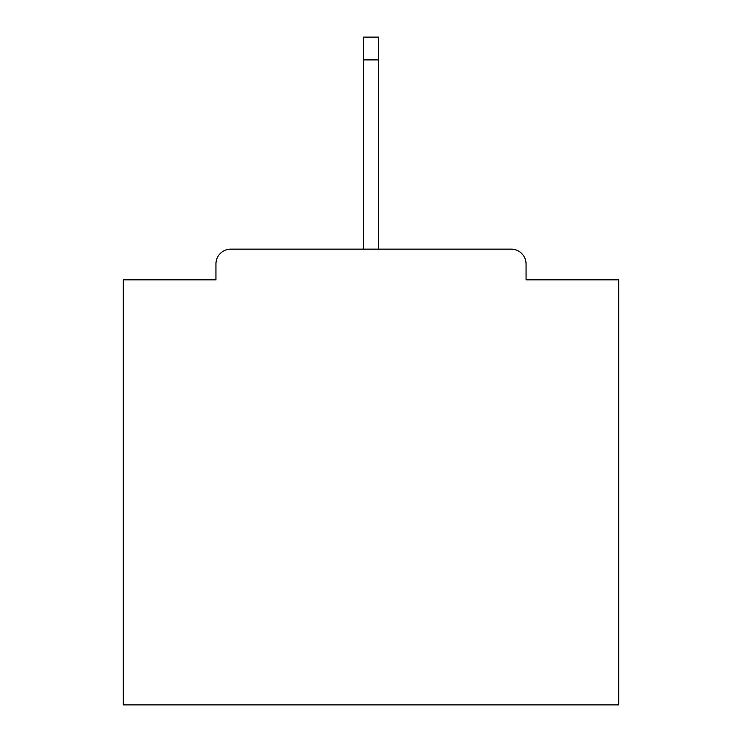 <?xml version="1.0" encoding="UTF-8"?>
<svg xmlns="http://www.w3.org/2000/svg" width="742" height="742" viewBox="0 0 742 742"><rect width="100%" height="100%" fill="white"/><g stroke="black" fill="none" stroke-linecap="round" stroke-linejoin="round"><path stroke-width="1.11" d="M526.059 279.845L526.059 263.994L526.059 279.845L618.698 279.845L618.698 704.9L123.302 704.9L123.302 279.845L215.941 279.845L215.941 263.994L215.941 279.845M363.571 59.889L363.571 37.1L378.429 37.1L378.429 59.889L363.571 59.889L363.571 249.136L230.799 249.136L511.201 249.136A14.859 14.859 0 0 1 526.059 263.994M363.571 249.136L230.799 249.136A14.859 14.859 0 0 0 215.941 263.994M378.429 59.889L378.429 249.136"/></g></svg>
